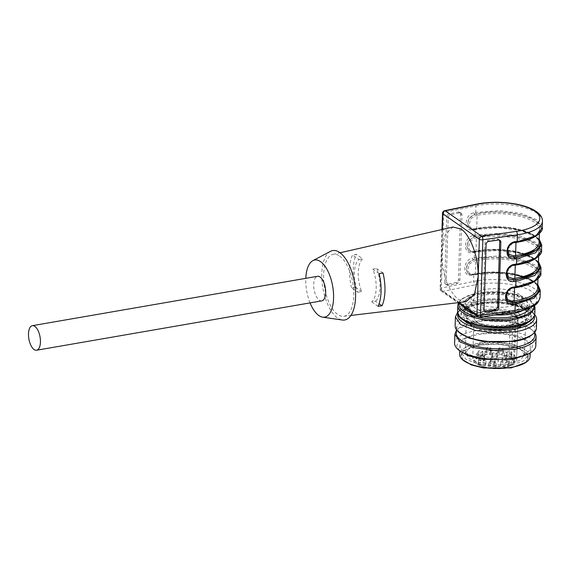 <?xml version="1.0" encoding="UTF-8"?>
<svg xmlns="http://www.w3.org/2000/svg" width="571" height="571" viewBox="0 0 571 571"><rect width="100%" height="100%" fill="white"/><g stroke="black" fill="none" stroke-linecap="round" stroke-linejoin="round"><path stroke-width="0.43" stroke-dasharray="2.85 2.14" d="M506.577 325.813A22.019 8.073 -178.2 0 1 476.706 321.78A22.019 8.073 -178.2 0 1 474.03 317.533A22.019 8.073 -178.2 0 1 485.478 311.067A22.019 8.073 -178.2 0 1 515.349 315.092A22.019 8.073 -178.2 0 1 518.04 318.918A22.019 8.073 -178.2 0 1 506.577 325.813M522.008 315.449A29.663 10.87 -178.2 0 1 525.634 320.888A29.663 10.87 -178.2 0 1 524.906 323.143A29.663 10.87 -178.2 0 1 510.196 329.888A29.663 10.87 -178.2 0 1 469.954 324.464A29.663 10.87 -178.2 0 1 466.914 321.316A29.663 10.87 -178.2 0 1 466.329 319.025A29.663 10.87 -178.2 0 1 481.767 310.024A29.663 10.87 -178.2 0 1 522.008 315.449M517.84 319.981L517.876 319.988A22.012 8.065 1.8 0 0 518.033 319.132A22.012 8.065 1.8 0 0 515.342 315.092A22.012 8.065 1.8 0 0 490.71 310.46A22.012 8.065 1.8 0 0 474.023 317.747A22.012 8.065 1.8 0 0 476.714 321.78A22.012 8.065 1.8 0 0 496.549 326.519A22.012 8.065 1.8 0 0 515.813 322.508L515.863 319.731L512.886 319.325A3.654 1.342 1.8 0 1 510.702 318.625A3.654 1.342 1.8 0 1 510.26 317.954A3.654 1.342 1.8 0 1 514.942 316.812L517.926 317.212L517.84 319.981L515.777 322.501M518.033 319.132L516.505 360.694L516.769 359.188L514.078 355.155L503.608 351.351L489.447 350.523L477.506 353.021L472.767 357.81L475.457 361.843A22.012 8.065 1.8 0 0 495.293 366.582A22.012 8.065 1.8 0 0 514.557 362.564L513.636 364.312L511.459 364.676A3.654 1.342 1.8 0 1 509.282 363.977A3.654 1.342 1.8 0 1 508.832 363.306A3.654 1.342 1.8 0 1 513.522 362.157L513.9 362.214C515.492 362.285 516.398 361.564 516.619 360.051L517.876 319.988M514.557 362.564L515.813 322.508M517.926 317.212A21.969 8.051 -178.2 0 1 515.863 319.731M485.471 363.049A3.79 1.392 1.8 0 0 481.232 362.25A3.79 1.392 1.8 0 0 478.355 363.506A3.79 1.392 1.8 0 0 478.819 364.198A3.79 1.392 1.8 0 0 483.066 364.997A3.79 1.392 1.8 0 0 485.935 363.741A3.79 1.392 1.8 0 0 485.471 363.049M495.849 365.79A3.79 1.392 1.8 0 0 491.61 364.99A3.79 1.392 1.8 0 0 488.733 366.247A3.79 1.392 1.8 0 0 489.197 366.939A3.79 1.392 1.8 0 0 493.437 367.738A3.79 1.392 1.8 0 0 496.313 366.482A3.79 1.392 1.8 0 0 495.849 365.79M507.719 364.855A3.79 1.392 1.8 0 0 503.472 364.055A3.79 1.392 1.8 0 0 500.596 365.312A3.79 1.392 1.8 0 0 501.06 366.004A3.79 1.392 1.8 0 0 505.306 366.803A3.79 1.392 1.8 0 0 508.183 365.547A3.79 1.392 1.8 0 0 507.719 364.855M498.019 360.444A3.79 1.392 1.8 0 0 493.772 359.644A3.79 1.392 1.8 0 0 490.896 360.901A3.79 1.392 1.8 0 0 491.36 361.593A3.79 1.392 1.8 0 0 495.607 362.392A3.79 1.392 1.8 0 0 498.483 361.136A3.79 1.392 1.8 0 0 498.019 360.444M512.287 359.266A3.79 1.392 1.8 0 0 508.04 358.467A3.79 1.392 1.8 0 0 505.171 359.723A3.79 1.392 1.8 0 0 505.635 360.415A3.79 1.392 1.8 0 0 509.874 361.215A3.79 1.392 1.8 0 0 512.751 359.958A3.79 1.392 1.8 0 0 512.287 359.266M504.157 355.633A3.79 1.392 1.8 0 0 499.918 354.834A3.79 1.392 1.8 0 0 497.041 356.09A3.79 1.392 1.8 0 0 497.505 356.782A3.79 1.392 1.8 0 0 501.752 357.582A3.79 1.392 1.8 0 0 504.621 356.325A3.79 1.392 1.8 0 0 504.157 355.633M491.809 355.305A3.79 1.392 1.8 0 0 487.563 354.505A3.79 1.392 1.8 0 0 484.686 355.762A3.79 1.392 1.8 0 0 485.15 356.461A3.79 1.392 1.8 0 0 489.397 357.26A3.79 1.392 1.8 0 0 492.273 356.004A3.79 1.392 1.8 0 0 491.809 355.305M483.723 358.517A3.79 1.392 1.8 0 0 479.483 357.717A3.79 1.392 1.8 0 0 476.607 358.973A3.79 1.392 1.8 0 0 477.07 359.666A3.79 1.392 1.8 0 0 481.317 360.465A3.79 1.392 1.8 0 0 484.187 359.209A3.79 1.392 1.8 0 0 483.723 358.517M478.948 360.165L478.484 359.473L481.353 358.217L485.6 359.016A3.79 1.392 1.8 0 1 486.064 359.709A3.79 1.392 1.8 0 1 483.187 360.965A3.79 1.392 1.8 0 1 478.948 360.165M489.326 362.906L488.862 362.214L491.731 360.958L495.978 361.757A3.79 1.392 1.8 0 1 496.442 362.449A3.79 1.392 1.8 0 1 493.565 363.706A3.79 1.392 1.8 0 1 489.326 362.906M501.188 361.971L500.724 361.279L503.601 360.023L507.847 360.822A3.79 1.392 1.8 0 1 508.304 361.514A3.79 1.392 1.8 0 1 505.435 362.771A3.79 1.392 1.8 0 1 501.188 361.971M491.488 357.56L491.024 356.868L493.901 355.612L498.14 356.411A3.79 1.392 1.8 0 1 498.604 357.103A3.79 1.392 1.8 0 1 495.735 358.36A3.79 1.392 1.8 0 1 491.488 357.56M505.756 356.39L505.299 355.69L508.169 354.434L512.415 355.233A3.79 1.392 1.8 0 1 512.879 355.933A3.79 1.392 1.8 0 1 510.003 357.182A3.79 1.392 1.8 0 1 505.756 356.39M497.634 352.75L497.17 352.057L500.039 350.801L504.286 351.6A3.79 1.392 1.8 0 1 504.75 352.293A3.79 1.392 1.8 0 1 501.873 353.549A3.79 1.392 1.8 0 1 497.634 352.75M485.279 352.428L484.815 351.736L487.691 350.48L491.931 351.279A3.79 1.392 1.8 0 1 492.395 351.972A3.79 1.392 1.8 0 1 489.525 353.228A3.79 1.392 1.8 0 1 485.279 352.428M477.199 355.633L476.735 354.941L479.604 353.685L483.851 354.484A3.79 1.392 1.8 0 1 484.315 355.176A3.79 1.392 1.8 0 1 481.439 356.432A3.79 1.392 1.8 0 1 477.199 355.633M480.132 359.966A2.441 0.892 -178.2 0 1 479.833 359.516A2.441 0.892 -178.2 0 1 481.681 358.709A2.441 0.892 -178.2 0 1 484.415 359.223A2.441 0.892 -178.2 0 1 484.708 359.666A2.441 0.892 -178.2 0 1 482.859 360.479A2.441 0.892 -178.2 0 1 480.132 359.966M490.51 362.706A2.441 0.892 -178.2 0 1 490.211 362.257A2.441 0.892 -178.2 0 1 492.059 361.45A2.441 0.892 -178.2 0 1 494.786 361.964A2.441 0.892 -178.2 0 1 495.086 362.414A2.441 0.892 -178.2 0 1 493.237 363.22A2.441 0.892 -178.2 0 1 490.51 362.706M502.38 361.764A2.441 0.892 -178.2 0 1 502.08 361.322A2.441 0.892 -178.2 0 1 503.929 360.515A2.441 0.892 -178.2 0 1 506.655 361.029A2.441 0.892 -178.2 0 1 506.955 361.472A2.441 0.892 -178.2 0 1 505.107 362.278A2.441 0.892 -178.2 0 1 502.38 361.764M492.673 357.36A2.441 0.892 -178.2 0 1 492.38 356.911A2.441 0.892 -178.2 0 1 494.229 356.104A2.441 0.892 -178.2 0 1 496.956 356.618A2.441 0.892 -178.2 0 1 497.255 357.061A2.441 0.892 -178.2 0 1 495.407 357.867A2.441 0.892 -178.2 0 1 492.673 357.36M506.948 356.183A2.441 0.892 -178.2 0 1 506.648 355.733A2.441 0.892 -178.2 0 1 508.497 354.926A2.441 0.892 -178.2 0 1 511.223 355.44A2.441 0.892 -178.2 0 1 511.523 355.89A2.441 0.892 -178.2 0 1 509.675 356.697A2.441 0.892 -178.2 0 1 506.948 356.183M498.818 352.55A2.441 0.892 -178.2 0 1 498.519 352.1A2.441 0.892 -178.2 0 1 500.367 351.293A2.441 0.892 -178.2 0 1 503.101 351.807A2.441 0.892 -178.2 0 1 503.394 352.257A2.441 0.892 -178.2 0 1 501.545 353.064A2.441 0.892 -178.2 0 1 498.818 352.55M486.463 352.221A2.441 0.892 -178.2 0 1 486.171 351.779A2.441 0.892 -178.2 0 1 488.019 350.965A2.441 0.892 -178.2 0 1 490.746 351.479A2.441 0.892 -178.2 0 1 491.046 351.929A2.441 0.892 -178.2 0 1 489.197 352.735A2.441 0.892 -178.2 0 1 486.463 352.221M478.384 355.426A2.441 0.892 -178.2 0 1 478.084 354.984A2.441 0.892 -178.2 0 1 479.933 354.177A2.441 0.892 -178.2 0 1 482.666 354.691A2.441 0.892 -178.2 0 1 482.959 355.133A2.441 0.892 -178.2 0 1 481.11 355.94A2.441 0.892 -178.2 0 1 478.384 355.426M481.217 355.248A2.441 0.892 1.8 0 0 479.947 355.99A2.441 0.892 1.8 0 0 480.247 356.432A2.441 0.892 1.8 0 0 483.551 356.882L484.522 355.697L481.217 355.248M484.708 359.666L484.522 355.697M491.595 357.988A2.441 0.892 1.8 0 0 490.325 358.731A2.441 0.892 1.8 0 0 490.625 359.173A2.441 0.892 1.8 0 0 493.929 359.623L494.9 358.438L491.595 357.988M495.086 362.414L494.9 358.438M503.458 357.053A2.441 0.892 1.8 0 0 502.187 357.796A2.441 0.892 1.8 0 0 502.487 358.238A2.441 0.892 1.8 0 0 505.799 358.688L506.77 357.496L503.458 357.053M506.955 361.472L506.77 357.496M493.758 352.642A2.441 0.892 1.8 0 0 492.488 353.385A2.441 0.892 1.8 0 0 492.787 353.827A2.441 0.892 1.8 0 0 496.092 354.277L497.063 353.092L493.758 352.642M497.255 357.061L497.063 353.092M508.026 351.465A2.441 0.892 1.8 0 0 506.762 352.207A2.441 0.892 1.8 0 0 507.055 352.657A2.441 0.892 1.8 0 0 510.367 353.099L511.338 351.914L508.026 351.465M511.523 355.89L511.338 351.914M499.903 347.832A2.441 0.892 1.8 0 0 498.633 348.574A2.441 0.892 1.8 0 0 498.933 349.017A2.441 0.892 1.8 0 0 502.237 349.466L503.208 348.281L499.903 347.832M503.394 352.257L503.208 348.281M487.548 347.511A2.441 0.892 1.8 0 0 486.278 348.246A2.441 0.892 1.8 0 0 486.578 348.695A2.441 0.892 1.8 0 0 489.882 349.138L490.853 347.953L487.548 347.511M491.046 351.929L490.853 347.953M479.469 350.715A2.441 0.892 1.8 0 0 478.198 351.458A2.441 0.892 1.8 0 0 478.498 351.9A2.441 0.892 1.8 0 0 481.803 352.35L482.773 351.165L479.469 350.715M482.959 355.133L482.773 351.165M482.06 300.696A29.663 10.87 -178.2 0 1 525.927 311.559A29.663 10.87 -178.2 0 1 510.488 320.559A29.663 10.87 -178.2 0 1 466.621 309.696A29.663 10.87 -178.2 0 1 482.06 300.696A29.663 10.87 -178.2 0 1 525.927 311.559A29.663 10.87 -178.2 0 1 510.488 320.559A29.663 10.87 -178.2 0 1 466.621 309.696A29.663 10.87 -178.2 0 1 482.06 300.696M522.058 298.826A25.402 9.307 -178.2 0 0 518.953 294.172A25.402 9.307 -178.2 0 0 484.501 289.526L474.908 292.637L471.282 297.234L474.387 301.888C480.582 306.484 497.098 308.711 508.84 306.534A25.402 9.307 -178.2 0 0 522.058 298.826L521.88 304.372A25.402 9.307 -178.2 0 1 508.661 312.08C496.927 314.257 480.404 312.03 474.208 307.434L471.104 302.773L474.737 298.183L484.322 295.071A25.402 9.307 -178.2 0 1 518.775 299.718A25.402 9.307 -178.2 0 1 521.88 304.372M453.031 227.008L445.109 234.774L441.733 251.604C440.891 270.276 449.07 293.273 458.798 299.575L465.965 301.738M444.716 282.36L446.772 216.852L448.221 217.729L446.165 283.237L444.716 282.36A2.712 2.113 121.2 0 0 445.601 284.208A2.712 2.113 121.2 0 0 446.922 284.408L456.079 282.531A2.712 2.113 121.2 0 0 458.442 279.547L460.504 214.039A2.712 2.113 121.2 0 0 459.619 212.191A2.712 2.113 121.2 0 0 458.292 211.991L449.141 213.861A2.712 2.113 121.2 0 0 446.772 216.852M512.701 258.799A42.268 15.488 -178.2 0 1 539.616 272.967A42.268 15.488 -178.2 0 1 517.711 286.985A42.268 15.488 -178.2 0 1 515.278 287.37L513.472 287.627C511.038 288.077 509.089 289.29 507.619 291.26L505.813 296.221L507.319 300.739M538.453 262.303L529.524 255.951L514.228 251.468L495.635 249.741L477.449 251.126L473.416 251.911L469.241 251.183L468.17 250.205L466.807 245.787L468.463 240.726L473.894 236.794L475.579 236.451A42.268 15.488 -178.2 0 1 477.927 236.009A42.268 15.488 -178.2 0 1 535.248 243.738A42.268 15.488 -178.2 0 1 518.425 264.309A42.268 15.488 -178.2 0 1 515.991 264.694L514.185 264.951C511.752 265.401 509.803 266.614 508.326 268.584L506.527 273.552L508.033 278.063M539.16 239.627L530.238 233.275L514.942 228.793L496.349 227.065L478.163 228.45L474.13 229.235L469.947 228.507L468.877 227.529L467.521 223.111L469.176 218.051L474.601 214.118L476.285 213.775A42.268 15.488 -178.2 0 1 478.634 213.333A42.268 15.488 -178.2 0 1 535.962 221.063A42.268 15.488 -178.2 0 1 519.132 241.633A42.268 15.488 -178.2 0 1 516.705 242.018L514.892 242.275C512.465 242.725 510.517 243.938 509.039 245.908L507.241 250.876L508.74 255.387M499.432 240.127A2.712 2.27 129.2 0 0 498.954 239.549A2.712 2.27 129.2 0 0 497.32 239.128L487.498 240.534A2.712 2.27 129.2 0 0 484.965 243.403L482.902 308.911L484.308 311.009M339.609 256.058A31.426 14.311 80.2 0 1 353.627 289.79A31.426 14.311 80.2 0 1 343.713 316.305A31.426 14.311 80.2 0 1 337.775 314.514A31.426 14.311 80.2 0 1 323.807 281.524A31.426 14.311 80.2 0 1 332.993 254.388A31.426 14.311 80.2 0 1 339.609 256.058M351.508 287.77A32.854 14.96 80.2 0 1 352.535 255.016L356.225 254.273A33.061 15.053 80.2 0 0 355.198 287.027L351.508 287.77L357.889 292.231A22.761 10.364 80.2 0 1 358.916 259.477L352.535 255.016M537.761 284.337L527.997 278.12L512.594 273.887L494.315 272.338L474.137 274.187A1.085 0.55 -101.6 0 1 474.387 274.244L472.702 274.587L468.456 273.816L467.456 272.881L466.093 268.463L467.756 263.402L473.181 259.47A1.085 0.55 78.4 0 1 472.631 258.113C462.596 259.641 462.01 277.834 472.096 275.243L473.78 274.901L473.573 281.453L474.944 284.85L477.199 284.422C495.664 281.003 521.58 284.372 531.815 291.517C542.214 300.253 536.99 306.962 516.141 311.638L479.269 316.962L442.761 291.446L474.944 284.85M448.221 217.729A2.712 2.113 -58.8 0 1 450.59 214.746L459.741 212.869A2.712 2.113 -58.8 0 1 461.068 213.069A2.712 2.113 -58.8 0 1 461.953 214.917L459.891 280.425L457.528 283.416L448.371 285.286A2.712 2.113 -58.8 0 1 447.05 285.086A2.712 2.113 -58.8 0 1 446.165 283.237M508.29 301.652L507.105 300.596L505.62 296.092L507.405 291.11L513.208 287.449L517.447 286.806C537.839 282.352 543.671 275.8 534.948 267.149C525.441 259.213 497.348 255.158 477.47 258.863L473.438 259.655L467.963 263.545L466.293 268.598L467.663 273.031L468.655 273.952L472.966 274.772L474.679 274.423A41.726 15.289 -178.2 0 1 476.999 273.98A41.726 15.289 -178.2 0 1 537.711 285.771M509.004 278.976L507.819 277.92L506.334 273.416L508.119 268.434L513.921 264.773L518.161 264.13C538.553 259.677 544.384 253.124 535.662 244.474C526.155 236.537 498.062 232.483 478.184 236.187L474.151 236.979L468.677 240.869L466.999 245.923L468.377 250.355L469.369 251.276L473.68 252.096L475.393 251.747A41.726 15.289 -178.2 0 1 477.706 251.304A41.726 15.289 -178.2 0 1 538.424 263.095M509.717 256.3L508.533 255.244L507.048 250.74L508.832 245.758L514.635 242.097L518.875 241.454C539.26 237.001 545.098 230.448 536.376 221.798C526.869 213.861 498.776 209.807 478.898 213.511L474.865 214.303L469.383 218.193L467.713 223.247L469.091 227.679L470.083 228.6L474.387 229.421L476.107 229.071A41.726 15.289 -178.2 0 1 478.419 228.628A41.726 15.289 -178.2 0 1 539.138 240.42M330.423 251.361A35.224 16.038 -99.8 0 0 322.208 283.209A35.224 16.038 -99.8 0 0 337.661 318.04A35.224 16.038 -99.8 0 0 342.307 320.017M379.115 273.588L372.735 269.127C377.766 280.647 377.224 297.748 371.7 301.881L375.504 301.224L379.108 303.743M371.7 301.881L378.088 306.341M372.735 269.127L376.532 268.47C381.564 279.983 381.028 297.084 375.504 301.224M383.034 273.009L376.532 268.47M357.889 292.231L361.693 291.574A22.761 10.364 80.2 0 1 362.721 258.82L356.225 254.273M355.198 287.027L361.693 291.574M358.916 259.477L362.721 258.82M310.06 302.894A28.993 13.197 80.2 0 1 305.806 278.334M321.801 300.86A12.462 5.674 80.2 0 1 319.31 300.168A12.462 5.674 80.2 0 1 313.764 286.942A12.462 5.674 80.2 0 1 317.555 276.3M510.874 365.119L494.222 366.161L477.749 363.97L465.822 359.13L461.604 352.921L466.357 346.89L478.948 342.807L495.599 341.765L512.073 343.956L524 348.802L528.218 355.012L523.464 361.036L510.874 365.119M480.696 344.027L495.521 343.107L510.188 345.055L520.802 349.366L524.563 354.898L520.324 360.258L509.125 363.898L494.3 364.819L479.633 362.87L469.019 358.559L465.258 353.035L469.498 347.668L480.696 344.027M510.795 367.638A33.325 12.212 -178.2 0 1 461.525 355.433A33.325 12.212 -178.2 0 1 478.869 345.327A33.325 12.212 -178.2 0 1 528.139 357.532A33.325 12.212 -178.2 0 1 510.795 367.638M463.317 360.422L460.718 355.897L462.646 351.45L478.477 345.055L498.983 344.17L517.933 347.896L528.239 354.841L526.041 362.392M530.066 356.582A35.224 12.912 1.8 0 0 477.991 343.685A35.224 12.912 1.8 0 0 459.662 354.37M512.023 358.195A35.224 12.912 -178.2 0 1 459.948 345.298A35.224 12.912 -178.2 0 1 478.277 334.613A35.224 12.912 -178.2 0 1 530.352 347.511A35.224 12.912 -178.2 0 1 512.023 358.195M459.626 350.844L456.707 345.748L458.877 340.73L476.714 333.521L499.825 332.529L521.18 336.733L532.793 344.556L530.316 353.064M535.834 345.669A40.641 14.896 1.8 0 0 475.743 330.78A40.641 14.896 1.8 0 0 454.595 343.114M456.343 330.523L458.335 328.532L476.021 321.965A40.641 14.896 -178.2 0 1 533.007 330.88A40.641 14.896 -178.2 0 1 534.877 332.993M456.265 333.079A39.285 14.396 -178.2 0 1 459.619 327.511A39.285 14.396 -178.2 0 1 476.706 321.159A39.285 14.396 -178.2 0 1 531.794 329.774A39.285 14.396 -178.2 0 1 534.791 335.548M459.448 332.8L456.45 327.033L462.06 319.931L476.899 315.113A39.285 14.396 -178.2 0 1 534.984 329.496A39.285 14.396 -178.2 0 1 531.63 335.07M536.376 328.282A40.641 14.896 1.8 0 0 476.285 313.4A40.641 14.896 1.8 0 0 455.137 325.727M457.621 312.294L458.884 311.152L476.564 304.579A40.641 14.896 -178.2 0 1 533.557 313.493A40.641 14.896 -178.2 0 1 534.741 314.714M457.863 313.629A38.471 14.097 -178.2 0 1 460.925 309.511A38.471 14.097 -178.2 0 1 477.663 303.287A38.471 14.097 -178.2 0 1 531.615 311.73A38.471 14.097 -178.2 0 1 534.42 316.034M463.124 319.796A35.224 12.912 -178.2 0 1 460.897 315.064A35.224 12.912 -178.2 0 1 479.226 304.379A35.224 12.912 -178.2 0 1 531.301 317.276A35.224 12.912 -178.2 0 1 528.782 321.858M513.029 326.198L495.428 327.297L478.02 324.985L465.415 319.867L460.954 313.301L465.979 306.934L479.276 302.616L496.884 301.517L514.293 303.829L526.897 308.947L531.358 315.513L526.326 321.88L513.029 326.198M511.73 325.292A32.511 11.912 -178.2 0 1 463.659 313.386A32.511 11.912 -178.2 0 1 480.575 303.522A32.511 11.912 -178.2 0 1 528.646 315.428A32.511 11.912 -178.2 0 1 511.73 325.292M528.667 314.928A32.511 11.912 -178.2 0 0 480.596 303.015L468.32 307.005L463.673 312.879L467.792 318.939L479.426 323.664L495.5 325.805L511.744 324.792A32.511 11.912 -178.2 0 0 528.667 314.928L528.646 315.428M463.588 306.727A33.325 12.212 -178.2 0 1 465.965 299.818A33.325 12.212 -178.2 0 1 480.468 294.429A33.325 12.212 -178.2 0 1 527.197 301.745A33.325 12.212 -178.2 0 1 529.403 308.233M483.758 316.541A33.325 12.212 -178.2 0 1 474.016 314.014M494.943 314.942A31.155 11.42 -178.2 0 1 468.013 298.176A31.155 11.42 -178.2 0 1 481.567 293.144A31.155 11.42 -178.2 0 1 525.256 299.975A31.155 11.42 -178.2 0 1 522.601 310.51M511.459 364.676L512.886 319.325M513.522 362.157L514.942 316.812M513.9 362.214A19.307 7.073 1.8 0 0 511.623 358.088A19.307 7.073 1.8 0 0 485.443 354.555A19.307 7.073 1.8 0 0 477.756 363.948A19.307 7.073 1.8 0 0 494.914 368.102A19.307 7.073 1.8 0 0 511.837 364.726M514.264 312.173A2.712 1.092 81.8 0 1 513.8 312.009M479.733 317.119A2.712 1.092 81.8 0 1 479.269 316.962A2.712 2.198 124.9 0 1 477.799 316.662M442.347 229.442L440.462 289.34A2.712 2.198 124.9 0 0 441.29 291.146A2.712 2.198 124.9 0 0 442.761 291.446A2.712 1.37 -101.6 0 1 441.397 288.048L443.767 212.462L475.95 205.867L475.743 212.419L474.058 212.762C464.023 214.289 463.438 232.483 473.516 229.892L475.2 229.549L475.029 235.095L473.345 235.438C463.309 236.965 462.724 255.158 472.802 252.568L474.487 252.225L474.315 257.771L472.631 258.113M441.997 229.528L440.134 288.84A2.712 0.992 -178.2 0 0 440.462 289.34L459.334 302.523M540.073 296.87A43.346 15.888 1.8 0 0 475.978 280.996A43.346 15.888 1.8 0 0 473.573 281.453L441.397 288.048A2.712 0.992 -178.2 0 0 440.134 288.84A2.712 2.712 0 0 0 441.29 291.146L457.828 302.709M472.096 275.243L472.46 274.537L474.137 274.187A1.085 0.55 -101.6 0 0 473.78 274.901L497.848 273.095L519.275 275.943L534.791 282.245L540.28 290.325M484.965 243.403L486.107 244.338M484.044 309.846L482.902 308.911M487.498 240.534L488.64 241.469M497.32 239.128L498.462 240.056M442.511 213.254A2.712 0.992 -178.2 0 1 443.767 212.462A2.712 1.37 78.4 0 1 444.673 210.685M542.45 221.284A43.346 15.888 -178.2 0 0 478.355 205.41A43.346 15.888 -178.2 0 0 475.95 205.867A2.712 1.37 78.4 0 1 476.849 204.09M542.243 227.836L536.754 219.756L521.237 213.461L499.811 210.606L475.743 212.419A1.085 0.55 78.4 0 0 476.285 213.775M476.578 213.954A1.085 0.55 -101.6 0 1 477.128 215.31L475.415 215.66A1.085 0.55 -101.6 0 0 474.865 214.303L474.601 214.118A1.085 0.55 78.4 0 1 474.058 212.762M473.516 229.892L473.887 229.185C471.268 229.185 469.962 228.957 469.954 228.507M475.814 228.892A1.085 0.55 -101.6 0 0 475.564 228.835A1.085 0.55 -101.6 0 0 475.2 229.549L499.275 227.743L520.702 230.591L536.212 236.894L541.708 244.973M541.529 250.512L536.041 242.432L520.531 236.137L499.104 233.282L475.029 235.095A1.085 0.55 78.4 0 0 475.579 236.451M475.864 236.63A1.085 0.55 -101.6 0 1 476.414 237.986L474.701 238.335A1.085 0.55 -101.6 0 0 474.151 236.979L473.894 236.794A1.085 0.55 78.4 0 1 473.345 235.438M472.802 252.568L473.173 251.861C470.554 251.861 469.248 251.633 469.241 251.183M475.101 251.568A1.085 0.55 -101.6 0 0 474.851 251.511A1.085 0.55 -101.6 0 0 474.487 252.225L498.562 250.419L519.988 253.267L535.505 259.569L540.994 267.649M540.816 273.188L535.327 265.108L519.817 258.813L498.39 255.958L474.315 257.771A1.085 0.55 78.4 0 0 474.865 259.127A42.268 15.488 -178.2 0 1 477.213 258.684A42.268 15.488 -178.2 0 1 512.194 258.713M475.151 259.305A1.085 0.55 -101.6 0 1 475.7 260.661L473.987 261.011A1.085 0.55 -101.6 0 0 473.438 259.655L474.865 259.127M448.371 285.286L446.922 284.408M457.528 283.416L456.079 282.531M459.891 280.425L458.442 279.547M461.953 214.917L460.504 214.039M459.741 212.869L458.292 211.991M450.59 214.746L449.141 213.861M474.387 274.244A42.268 15.488 -178.2 0 1 476.735 273.802A42.268 15.488 -178.2 0 1 537.739 284.979M472.702 274.587L474.929 274.473A1.085 0.55 78.4 0 1 474.679 274.423M513.472 287.627L512.722 288.084M473.416 251.911L475.643 251.797A1.085 0.55 78.4 0 1 475.393 251.747M514.185 264.951L513.436 265.408M474.13 229.235L476.35 229.121A1.085 0.55 78.4 0 1 476.107 229.071M514.892 242.275L514.15 242.732M527.083 284.836A40.641 14.896 -178.2 0 0 538.046 275.122A40.641 14.896 -178.2 0 0 477.956 260.233A40.641 14.896 -178.2 0 0 475.7 260.661L475.286 273.766A1.085 0.55 78.4 0 1 474.929 274.473L477.213 274.044C488.762 272.16 500.603 272.246 512.744 274.301L527.811 278.648C535.227 282.559 538.503 285.75 537.639 288.219A40.641 14.896 -178.2 0 0 477.549 273.338A40.641 14.896 -178.2 0 0 475.286 273.766L473.573 274.116C470.183 274.494 468.263 272.895 467.82 269.312L469.548 264.002L473.987 261.011M472.966 274.772L473.573 274.116M511.124 288.519L506.199 294.679M514.585 287.563A1.085 0.435 81.8 0 1 514.864 287.12A1.085 0.435 81.8 0 1 515.049 287.184M527.797 262.16A40.641 14.896 -178.2 0 0 538.76 252.446A40.641 14.896 -178.2 0 0 478.669 237.557A40.641 14.896 -178.2 0 0 476.414 237.986L476 251.09A1.085 0.55 78.4 0 1 475.643 251.797L477.927 251.368C489.468 249.484 501.317 249.57 513.457 251.625L528.525 255.972C535.941 259.884 539.217 263.074 538.346 265.544A40.641 14.896 -178.2 0 0 478.262 250.662A40.641 14.896 -178.2 0 0 476 251.09L474.287 251.44C470.897 251.818 468.977 250.219 468.534 246.636L470.261 241.333L474.701 238.335M473.68 252.096L474.287 251.44M511.837 265.843L506.912 272.003M515.299 264.887A1.085 0.435 81.8 0 1 515.577 264.444A1.085 0.435 81.8 0 1 515.763 264.509M528.503 239.485A40.641 14.896 -178.2 0 0 539.474 229.77A40.641 14.896 -178.2 0 0 479.383 214.882A40.641 14.896 -178.2 0 0 477.128 215.31L476.714 228.414A1.085 0.55 78.4 0 1 476.35 229.121L478.641 228.693C490.182 226.808 502.03 226.894 514.171 228.95L529.238 233.296C536.654 237.208 539.93 240.398 539.06 242.868A40.641 14.896 -178.2 0 0 478.969 227.986A40.641 14.896 -178.2 0 0 476.714 228.414L475.001 228.764C471.61 229.142 469.69 227.543 469.248 223.96L470.975 218.657L475.415 215.66M474.387 229.421L475.001 228.764M512.551 243.167L507.626 249.327M516.013 242.211A1.085 0.435 81.8 0 1 516.291 241.769A1.085 0.435 81.8 0 1 516.477 241.833M478.191 301.338A37.522 13.754 1.8 0 0 463.252 319.603A37.522 13.754 1.8 0 0 514.15 326.469A37.522 13.754 1.8 0 0 529.089 308.204A37.522 13.754 1.8 0 0 478.191 301.338M534.791 314.107A38.607 14.147 1.8 0 0 477.706 299.968A38.607 14.147 1.8 0 0 457.614 311.68M534.984 307.812L530.095 300.617L516.284 295.007L497.198 292.466L477.906 293.672A38.607 14.147 1.8 0 0 457.814 305.385M533.885 305.885A37.522 13.754 1.8 0 0 478.455 293.023A37.522 13.754 1.8 0 0 459.027 303.544M466.914 321.316L470.832 325.477C482.409 332.115 492.709 332.044 504.257 331.565C514.806 331.223 524.321 325.727 524.906 323.143M518.04 318.918L516.584 317.555C510.517 313.836 501.167 312.287 488.533 312.908C478.612 313.279 472.024 318.532 474.016 317.619L474.03 317.533M513.636 364.312C504.093 370.536 484.237 368.959 476.278 363.648C474.301 362.642 473.131 360.694 472.767 357.81L474.023 317.747M508.832 363.306L510.26 317.954M478.355 363.506L478.484 359.473M485.935 363.741L486.064 359.709M488.733 366.247L488.862 362.214M496.313 366.482L496.442 362.449M500.596 365.312L500.724 361.279M508.183 365.547L508.304 361.514M490.896 360.901L491.024 356.868M498.483 361.136L498.604 357.103M505.171 359.723L505.292 355.69M512.751 359.958L512.879 355.933M497.041 356.09L497.17 352.057M504.621 356.325L504.75 352.293M484.686 355.762L484.815 351.736M492.273 356.004L492.395 351.972M476.607 358.973L476.735 354.941M484.187 359.209L484.315 355.176M479.833 359.516L479.947 355.99M490.211 362.257L490.325 358.731M502.08 361.322L502.187 357.796M492.38 356.911L492.488 353.385M506.648 355.733L506.762 352.207M498.519 352.1L498.633 348.574M486.171 351.779L486.278 348.246M478.084 354.984L478.198 351.458M524.563 354.898L525.634 320.888M465.258 353.035L466.329 319.025M471.282 297.234L471.111 302.773M498.954 239.549L500.096 240.477M483.644 310.66L484.786 311.595M343.713 316.305L350.908 315.449M332.993 254.388L340.059 252.775M539.181 238.985L529.424 232.768L514.021 228.543L495.735 226.987L477.941 228.393L473.88 229.185M538.467 261.661L528.71 255.444L513.308 251.219L495.021 249.663L477.235 251.062L473.166 251.861M468.527 273.859C468.534 274.308 469.847 274.53 472.453 274.537M447.05 285.086L445.601 284.208M461.068 213.069L459.619 212.191M537.925 279.005L538.046 275.122C536.633 280.782 529.695 284.658 517.233 286.742L513.022 287.384C506.955 288.483 502.159 296.599 508.169 301.567M538.639 256.329L538.76 252.446C537.347 258.106 530.409 261.982 517.947 264.066L513.736 264.708C507.669 265.808 502.873 273.923 508.882 278.891M539.352 233.653L539.474 229.77C538.06 235.43 531.116 239.306 518.661 241.39L514.45 242.033C508.383 243.132 503.586 251.247 509.596 256.215M474.637 229.471L470.083 228.6M473.923 252.146L469.376 251.276M473.216 274.822L468.663 273.952M461.604 352.914L461.525 355.433M528.218 355.012L528.139 357.532M459.948 345.298L459.769 350.972M530.352 347.511L530.173 353.185M459.619 327.511L458.335 328.532M531.794 329.774L533.007 330.88M456.45 327.033L456.372 329.581M534.984 329.496L534.906 332.051M460.925 309.511L458.884 311.152M531.615 311.73L533.557 313.493M460.954 313.301L460.897 315.064M531.358 315.513L531.301 317.276M463.673 312.879L463.659 313.386M534.592 305.414L531.051 300.846L525.32 297.427L510.909 293.201L496.542 291.76L487.106 291.931L478.234 292.966L468.37 295.535L462.267 298.619L458.335 303.058M525.256 299.975L527.197 301.745M468.013 298.176L465.965 299.818"/><path stroke-width="0.86" d="M486.107 244.338L484.044 309.846A2.712 2.27 -50.8 0 0 484.786 311.595A2.712 2.27 -50.8 0 0 486.421 312.016L496.242 310.603A2.712 2.27 -50.8 0 0 498.776 307.733L500.838 242.225A2.712 2.27 -50.8 0 0 500.096 240.477A2.712 2.27 -50.8 0 0 498.462 240.056L488.64 241.469A2.712 2.27 -50.8 0 0 486.107 244.338M350.908 315.449L465.965 301.738L474.444 294.372L478.077 276.999C478.919 258.328 470.74 235.331 461.018 229.028L453.031 227.008L340.059 252.775M507.319 300.739L508.404 301.731L512.994 302.744L513.422 304.129C502.616 306.206 503.179 288.012 513.957 286.992L515.763 286.735L515.941 281.196L514.136 281.453C503.329 283.53 503.886 265.337 514.671 264.316L516.477 264.059L516.655 258.52L514.842 258.777C504.043 260.854 504.6 242.661 515.385 241.647L517.19 241.383L517.397 234.831L482.866 239.784L480.489 315.37L515.021 310.417A2.712 1.092 81.8 0 1 514.264 312.173L479.733 317.119A2.712 1.092 81.8 0 0 480.489 315.37A2.712 0.992 -178.2 0 1 476.971 314.849A2.712 2.198 124.9 0 0 477.799 316.662A2.712 2.712 0 0 0 479.733 317.119M508.033 278.063L509.118 279.055L513.707 280.068L514.136 281.453M508.74 255.387L509.832 256.379L514.421 257.393A1.085 0.435 81.8 0 1 514.842 258.777M484.308 311.009L495.1 309.675A2.712 2.27 129.2 0 0 497.634 306.798L499.696 241.29A2.712 2.27 129.2 0 0 499.432 240.127M378.088 306.341L382.006 305.763A33.061 15.053 80.2 0 0 383.034 273.009L379.115 273.588A32.854 14.96 80.2 0 1 378.088 306.341M537.711 285.771A41.726 15.289 -178.2 0 1 516.976 301.923A41.726 15.289 -178.2 0 1 514.571 302.302L512.737 302.566L508.29 301.652M538.424 263.095A41.726 15.289 -178.2 0 1 517.69 279.248A41.726 15.289 -178.2 0 1 515.285 279.626L513.45 279.89L509.004 278.976C504 275.729 508.04 265.13 514.371 265.023L514.671 264.316M539.138 240.42A41.726 15.289 -178.2 0 1 518.397 256.572A41.726 15.289 -178.2 0 1 515.998 256.95L514.157 257.214L509.717 256.3C504.707 253.053 508.754 242.454 515.078 242.347L515.385 241.647M322.658 317.162L342.307 320.017A35.224 16.038 -99.8 0 0 355.547 292.452A35.224 16.038 -99.8 0 0 339.724 252.532A35.224 16.038 -99.8 0 0 330.423 251.361L312.872 260.654A28.993 13.197 80.2 0 1 320.524 261.618A28.993 13.197 80.2 0 1 333.55 294.472A28.993 13.197 80.2 0 1 322.658 317.162A28.993 13.197 80.2 0 1 318.832 315.535A28.993 13.197 80.2 0 1 310.06 302.894M379.108 303.743L382.006 305.763M305.806 278.334A28.993 13.197 80.2 0 1 312.872 260.654M32.34 325.677L317.555 276.3A12.462 5.674 80.2 0 1 320.038 276.992A12.462 5.674 80.2 0 1 325.591 290.218A12.462 5.674 80.2 0 1 321.801 300.86L36.587 350.237A12.462 5.674 80.2 0 1 34.103 349.545A12.462 5.674 80.2 0 1 28.55 336.319A12.462 5.674 80.2 0 1 32.34 325.677A12.462 5.674 80.2 0 1 34.831 326.369A12.462 5.674 80.2 0 1 40.377 339.595A12.462 5.674 80.2 0 1 36.587 350.237M527.062 361.571L526.041 362.392L511.188 367.91L483.494 367.981L471.375 364.933L462.346 359.537A35.224 12.912 1.8 0 0 511.737 367.267A35.224 12.912 1.8 0 0 527.062 361.571A35.224 12.912 1.8 0 0 530.066 356.582L530.173 353.185M459.769 350.972L459.662 354.37A35.224 12.912 1.8 0 0 462.346 359.537M532.365 351.429L530.316 353.064L513.579 359.287L482.367 359.359L468.705 355.926L459.626 350.844L457.692 349.081A40.641 14.896 1.8 0 0 514.685 357.996A40.641 14.896 1.8 0 0 532.365 351.429A40.641 14.896 1.8 0 0 535.834 345.669L536.105 336.847A40.641 14.896 -178.2 0 1 514.956 349.181L494.65 350.444L474.558 347.775L460.019 341.865L454.873 334.292L456.343 330.523M454.873 334.292L454.595 343.114A40.641 14.896 1.8 0 0 457.692 349.081M534.877 332.993A40.641 14.896 -178.2 0 1 536.105 336.847M534.906 332.051L534.791 335.548A39.285 14.396 -178.2 0 1 514.35 347.468A39.285 14.396 -178.2 0 1 456.265 333.079L456.372 329.581M532.907 334.042L531.63 335.07A39.285 14.396 -178.2 0 1 514.542 341.415L482.666 341.494L468.72 337.989L458.242 331.694A40.641 14.896 1.8 0 0 515.228 340.609A40.641 14.896 1.8 0 0 532.907 334.042A40.641 14.896 1.8 0 0 536.376 328.282L536.654 319.46A40.641 14.896 -178.2 0 1 515.506 331.794L495.193 333.064L475.108 330.388L460.561 324.485L455.415 316.912L457.621 312.294M455.415 316.912L455.137 325.727A40.641 14.896 1.8 0 0 458.242 331.694M534.741 314.714A40.641 14.896 -178.2 0 1 536.654 319.46M534.42 316.034A38.471 14.097 -178.2 0 1 514.528 329.053A38.471 14.097 -178.2 0 1 474.744 327.319A38.471 14.097 -178.2 0 1 457.863 313.629M528.782 321.858A35.224 12.912 -178.2 0 1 512.972 327.961A35.224 12.912 -178.2 0 1 463.124 319.796M529.403 308.233A33.325 12.212 -178.2 0 1 512.394 316.748A33.325 12.212 -178.2 0 1 483.758 316.541M474.016 314.014A33.325 12.212 -178.2 0 1 463.588 306.727M522.601 310.51A31.155 11.42 -178.2 0 1 511.423 314.007A31.155 11.42 -178.2 0 1 494.943 314.942M459.334 302.523L476.971 314.849L479.347 239.263L442.839 213.754L442.347 229.442M540.073 296.87L540.28 290.325L534.092 298.162L517.719 303.472A43.346 15.888 -178.2 0 1 515.228 303.872L515.021 310.417A43.346 15.888 1.8 0 0 517.519 310.024A43.346 15.888 1.8 0 0 540.073 296.87C538.153 304.978 534.87 304.885 531.123 307.441C527.204 309.346 522.386 310.795 516.676 311.787L514.264 312.173M514.571 302.302A1.085 0.435 81.8 0 1 514.15 300.924L512.308 301.188L512.737 302.566L514.799 302.487A1.085 0.435 81.8 0 1 515.228 303.872L513.422 304.129M476.849 204.09L479.19 203.647C490.418 201.806 501.988 201.82 513.886 203.697C522.258 205.096 529.067 207.28 534.299 210.242C539.823 213.497 542.543 217.18 542.45 221.284A43.346 15.888 -178.2 0 1 519.888 234.438A43.346 15.888 -178.2 0 1 517.397 234.831A2.712 1.092 -98.2 0 0 516.334 231.383L481.803 236.337A2.712 1.092 -98.2 0 1 482.866 239.784A2.712 0.992 -178.2 0 1 479.347 239.263A2.712 2.198 -55.1 0 1 481.803 236.337L445.294 210.82L477.477 204.225A2.712 1.37 78.4 0 0 476.849 204.09L444.673 210.685A2.712 1.37 78.4 0 1 445.294 210.82A2.712 2.198 -55.1 0 0 442.839 213.754A2.712 0.992 -178.2 0 1 442.511 213.254L441.997 229.528M513.957 286.992L513.65 287.698C507.333 287.805 503.287 298.405 508.283 301.645M515.278 287.37A1.085 0.435 -98.2 0 0 515.463 287.434A1.085 0.435 -98.2 0 0 515.763 286.735A43.346 15.888 -178.2 0 0 518.261 286.342L534.627 281.025L540.816 273.188L540.994 267.649L534.806 275.486L518.432 280.796A43.346 15.888 -178.2 0 1 515.941 281.196A1.085 0.435 81.8 0 0 515.513 279.811L513.45 279.89L513.022 278.512L514.864 278.248A1.085 0.435 81.8 0 0 515.285 279.626M515.991 264.694A1.085 0.435 -98.2 0 0 516.177 264.758A1.085 0.435 -98.2 0 0 516.477 264.059A43.346 15.888 -178.2 0 0 518.975 263.666L535.341 258.349L541.529 250.512L541.708 244.973L535.512 252.81L519.146 258.121A43.346 15.888 -178.2 0 1 516.655 258.52A1.085 0.435 81.8 0 0 516.227 257.136L514.157 257.214L513.736 255.837L515.577 255.572A1.085 0.435 81.8 0 0 515.998 256.95M516.705 242.018A1.085 0.435 -98.2 0 0 516.891 242.083A1.085 0.435 -98.2 0 0 517.19 241.383A43.346 15.888 -178.2 0 0 519.689 240.991L536.055 235.673L542.243 227.836L542.45 221.284M499.696 241.29L500.838 242.225M497.634 306.798L498.776 307.733M495.1 309.675L496.242 310.603M485.279 311.081L486.421 312.016M537.739 284.979A42.268 15.488 -178.2 0 1 517.233 302.102A42.268 15.488 -178.2 0 1 514.799 302.487M512.194 258.713A42.268 15.488 -178.2 0 1 512.701 258.799M538.453 262.303L539.845 267.471L536.576 272.396L517.947 279.426A42.268 15.488 -178.2 0 1 515.513 279.811M539.16 239.627L540.559 244.795L537.29 249.72L518.661 256.75A42.268 15.488 -178.2 0 1 516.227 257.136M516.334 231.383A40.641 14.896 1.8 0 0 518.675 231.012A40.641 14.896 1.8 0 0 534.856 211.234A40.641 14.896 1.8 0 0 479.733 203.797A40.641 14.896 1.8 0 0 477.477 204.225M537.925 279.005L537.639 288.219A40.641 14.896 -178.2 0 1 516.484 300.553A40.641 14.896 -178.2 0 1 514.15 300.924L514.564 287.82A1.085 0.435 81.8 0 1 514.585 287.563M511.124 288.519L513.208 287.449M506.199 294.679L507.683 299.761L512.308 301.188M512.722 288.084L514.564 287.82A40.641 14.896 -178.2 0 0 516.898 287.449A40.641 14.896 -178.2 0 0 527.083 284.836M538.639 256.329L538.346 265.544A40.641 14.896 -178.2 0 1 517.198 277.877A40.641 14.896 -178.2 0 1 514.864 278.248L515.27 265.144A1.085 0.435 81.8 0 1 515.299 264.887M511.837 265.843L513.921 264.773M506.912 272.003L508.397 277.085L513.022 278.512M513.436 265.408L515.27 265.144A40.641 14.896 -178.2 0 0 517.611 264.773A40.641 14.896 -178.2 0 0 527.797 262.16M539.352 233.653L539.06 242.868A40.641 14.896 -178.2 0 1 517.911 255.201A40.641 14.896 -178.2 0 1 515.577 255.572L515.984 242.468A1.085 0.435 81.8 0 1 516.013 242.211M512.551 243.167L514.635 242.097M507.626 249.327L509.111 254.409L513.736 255.837M514.15 242.732L515.984 242.468A40.641 14.896 -178.2 0 0 518.325 242.097A40.641 14.896 -178.2 0 0 528.503 239.485M457.614 311.68A38.607 14.147 1.8 0 0 514.699 325.82A38.607 14.147 1.8 0 0 534.791 314.107C534.006 320.053 527.197 324.192 514.364 326.526C489.525 331.544 455.073 321.916 457.614 311.68L457.814 305.385A38.607 14.147 1.8 0 0 514.899 319.524L529.474 314.792L534.984 307.812L534.791 314.107M459.027 303.544A37.522 13.754 1.8 0 0 476.1 316.598A37.522 13.754 1.8 0 0 514.407 318.154A37.522 13.754 1.8 0 0 533.885 305.885M457.828 302.709L477.799 316.662M540.816 273.188C542.293 275.964 534.192 284.965 517.926 287.049L513.657 287.698M541.529 250.512C543.007 253.288 534.906 262.289 518.639 264.373L514.371 265.023M542.243 227.836C543.72 230.613 535.619 239.613 519.353 241.697L515.078 242.347M540.28 290.325L537.761 284.337M444.673 210.685A2.712 2.712 0 0 0 442.511 213.254M540.994 267.649L538.467 261.661M541.708 244.973L539.181 238.985M458.335 303.058L457.814 305.385M534.592 305.414L534.984 307.812"/></g></svg>
